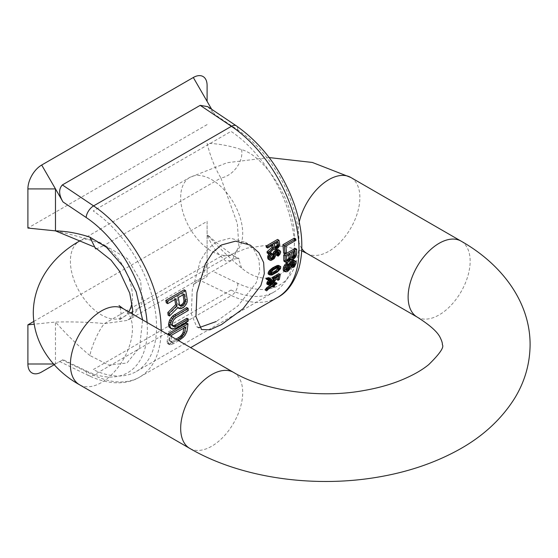 <?xml version="1.0" encoding="UTF-8"?>
<svg xmlns="http://www.w3.org/2000/svg" width="558" height="558" viewBox="0 0 558 558"><rect width="100%" height="100%" fill="white"/><g stroke="black" fill="none" stroke-linecap="round" stroke-linejoin="round"><path stroke-width="0.42" stroke-dasharray="2.79 2.09" d="M276.747 255.362L277.466 254.762L278.854 255.564M277.466 254.762L278.407 253.681L279.795 254.476M278.407 253.681L279.084 252.565L280.472 253.36M279.084 252.565L279.258 251.546L280.639 252.349M279.258 251.546A103.969 60.027 -120 0 0 279.174 250.675L280.562 251.47M279.174 250.675L278.861 250.11L280.249 250.912M278.861 250.11L278.296 249.684M270.839 258.228L270.086 258.305L270.888 258.766M270.086 258.305L270.937 258.863M269.556 258.068L269.249 257.51L270.637 258.312M269.249 257.51A103.969 60.027 -120 0 0 269.116 256.108L270.504 256.91M269.116 256.108L269.291 255.257L270.679 256.059M269.291 255.257L269.96 254.302L271.355 255.111M269.96 254.302L270.679 253.702L272.074 254.511M270.679 253.702A103.969 60.027 -120 0 0 270.553 252.635M166.291 302.82L174.508 298.077A103.969 60.027 60 0 1 174.787 299.555M168.104 315.186L176.726 306.593L177.688 307.66L179.376 307.89L182.145 306.684L184.726 303.601L185.723 301.404L185.863 299.262A103.969 60.027 -120 0 0 184.175 289.797M169.709 327.846L171.215 328.32L174.675 327.316L186.797 320.32A103.969 60.027 -120 0 0 186.902 318.255M173.231 325.816L172.073 325.795L170.936 324.017A103.969 60.027 -120 0 0 170.929 322.594L172.038 319.406L174.731 316.735L186.853 309.739A103.969 60.027 -120 0 0 186.728 307.542M168.111 334.612A103.969 60.027 60 0 1 167.079 341.475L167.63 343.623L168.879 343.951L172.15 342.835L178.016 339.452L183.659 334.361L185.458 330.866A103.969 60.027 -120 0 0 186.588 323.026M283.631 253.151L285.096 252.307A103.969 60.027 -120 0 0 284.503 245.332L294.519 239.542A103.969 60.027 -120 0 0 294.345 238.12M284.692 261.702L287.593 260.872L289.595 258.445L290.774 258.821L292.483 258.054L294.226 256.199L295.259 253.674A103.969 60.027 -120 0 0 295.203 248.338M283.638 270.881L285.403 270.965L286.624 270.26L288.765 267.917L289.748 265.643A103.969 60.027 -120 0 0 289.895 264.401L290.753 262.72L291.987 261.807L292.706 261.597L293.313 262.427A103.969 60.027 60 0 1 293.292 262.658M286.024 269.5L285.159 269.626L284.615 268.607A103.969 60.027 -120 0 0 284.803 266.947L286.666 264.283A103.969 60.027 -120 0 0 286.763 263.006M291.611 266.836L293.438 265.029L294.666 262.616A103.969 60.027 -120 0 0 294.777 261.576L294.206 260.328M266.264 247.201L271.397 244.237A103.969 60.027 60 0 1 271.662 245.722M267.191 253.039L272.583 248.171L274.229 248.589L275.959 247.773L277.577 246.071L278.309 243.874A103.969 60.027 -120 0 0 277.549 239.452M271.055 260.426L269.674 259.63L272.848 257.789L274.383 254.546A103.969 60.027 -120 0 0 274.285 253.492L275.624 251.414L276.866 250.884L277.71 251.519A103.969 60.027 60 0 1 277.738 251.853M268.642 259.498L269.674 259.623M271.934 275.059L270.539 274.25L274.669 272.171L277.661 269.842L279.223 267.728L279.342 265.803M268.224 274.076L270.546 274.25M266.145 279L268.719 278.372A103.969 60.027 -120 0 0 268.816 277.598M276.656 279.481L277.877 278.77A103.969 60.027 -120 0 0 278.812 273.678M266.884 284.085L268.349 284.273L270.477 283.304L272.841 281.295L274.118 279.244A103.969 60.027 -120 0 0 274.285 278.344L273.56 277.403L277.472 275.143A103.969 60.027 60 0 1 277.173 276.928M269.912 282.99L268.538 283.394L268.007 282.773A103.969 60.027 -120 0 0 268.175 281.874L270.114 279.53A103.969 60.027 -120 0 0 270.26 278.616L269.235 279.481M272.29 278.407L273.064 279.056M265.19 290.021L268.007 287.328L272.402 284.789A103.969 60.027 60 0 1 271.948 286.352L272.925 285.787A103.969 60.027 -120 0 0 273.385 284.224L275.338 283.094A103.969 60.027 -120 0 0 275.533 282.376M274.724 282.843L273.573 283.506A103.969 60.027 -120 0 0 273.873 282.348L272.897 282.913A103.969 60.027 60 0 1 272.764 283.443M241.544 149.607C243.867 161.276 233.153 175.944 220.898 178.009C214.997 168.167 210.394 156.61 207.095 143.329C218.129 143.615 229.61 145.708 241.544 149.607C265.022 155.759 298.363 205.149 294.31 245.269C292.127 280.918 262.462 286.226 241.544 267.993C229.617 258.124 218.136 246.95 207.095 234.493C210.394 243.218 214.997 250.514 220.898 256.38L104.458 323.605C99.052 329.59 91.533 346.106 89.915 355.537L108.712 365.099L126.952 363.014L139.591 347.425L142.611 319.887M89.915 355.537C77.994 345.66 66.507 334.493 55.472 322.036L55.472 363.997L54.231 364.709L62.998 359.652L86.141 370.84A9.744 6.068 115.8 0 0 88.792 375.639A9.744 6.068 115.8 0 0 93.591 375.115L62.363 360.015L59.678 361.563L88.792 375.639C110.107 385.766 128.228 384.134 139.619 377.103A103.969 60.027 60 0 1 93.591 375.115L231.431 295.531A103.969 60.027 -120 0 0 277.459 297.519M55.472 230.873C74.521 235.058 90.849 239.842 104.458 245.234L220.898 178.009L237.331 223.57L238.88 246.071L232.47 259.756L231.34 260.537L225.683 261.018L220.898 256.38L230.266 255.118L237.736 257.454M95.997 249.042L104.458 245.234L127.447 258.612L140.735 281.086L141.878 303.657L130.788 318.597L126.812 320.494L104.458 323.605C90.849 322.189 74.521 321.659 55.472 322.036L34.184 324.198M33.794 321.436L207.095 221.38L207.095 260.537A19.495 11.258 -60 0 1 193.312 284.413L207.095 276.454L207.095 221.38M241.544 267.993L238.252 257.859M41.683 371.956L62.998 359.652M207.757 106.662L214.621 114.404L211.67 109.291M207.095 85.451L207.095 101.368M207.095 124.608L27.9 228.069M193.312 284.413L207.095 276.454L207.095 260.537M199.339 327.553L196.66 326.702L191.317 313.868L192.301 289.937L200.336 260.893L207.471 249.426L216.239 241.942L230.294 238.182L245.394 242.291L254.19 249.977L259.031 259.909L259.7 271.007L256.22 282.787L237.924 305.91L216.239 321.527M175.93 298.9L174.508 298.077M187.258 300.071L185.863 299.262M187.118 302.206L185.723 301.404M186.121 304.403L184.726 303.601M184.67 306.433L183.282 305.631M183.533 307.486L182.145 306.684M181.971 308.386L180.583 307.584M180.764 308.693L179.376 307.89M178.121 307.402L176.726 306.593M179.495 304.968L178.093 304.159A103.969 60.027 -120 0 0 176.851 296.723L178.274 297.547M176.851 296.723L182.717 293.341L184.14 294.157M182.717 293.341A103.969 60.027 60 0 1 183.003 294.819M179.516 305.393L178.637 305.087L180.032 305.889M178.637 305.087L178.093 304.159M186.797 320.32L188.179 321.115M176.063 328.118L174.675 327.316M172.736 328.104L174.124 328.899M171.215 328.32L172.596 329.115M186.853 309.739L188.234 310.534M174.731 316.735L176.119 317.537M173.182 318.004L174.563 318.799M172.038 319.406L173.419 320.201M171.292 320.941L172.673 321.736M170.929 322.594L172.31 323.396M170.936 324.017L172.317 324.812M171.32 325.195L172.687 325.991M172.073 325.795L173.447 326.583M186.867 331.675L185.458 330.866M178.686 340.715L173.58 343.658L170.302 344.774L169.046 344.439L168.488 342.284A105.915 61.15 -120 0 0 169.499 335.414M171.543 336.593A105.915 61.15 60 0 1 170.832 340.931L171.536 342.459L172.568 342.41L177.325 339.927M184.733 332.666L186.149 333.482M183.659 334.361L185.082 335.184M181.782 336.502L183.205 337.325M180.053 338.015L181.483 338.839M178.016 339.452L179.446 340.275M172.15 342.835L173.58 343.658M170.281 343.658L171.704 344.481M168.879 343.951L170.302 344.774M167.63 343.623L169.046 344.439M167.135 342.828L168.551 343.644M167.079 341.475L168.488 342.284M185.423 327.183L184.028 326.381A103.969 60.027 60 0 1 183.805 328.118M175.903 339.111L172.638 340.994L174.054 341.817M172.638 340.994L171.146 341.587L172.568 342.41M171.146 341.587L170.12 341.642L171.536 342.459M170.12 341.642L170.964 341.97M169.555 341.154L169.423 340.122L170.832 340.931M169.423 340.122A103.969 60.027 -120 0 0 170.343 334.284L171.731 335.086M170.343 334.284L184.028 326.381M294.519 239.542L295.914 240.345M284.503 245.332L285.891 246.134M285.096 252.307L286.477 253.102M289.825 258.738L290.92 259.372M290.976 259.24L289.595 258.445M289.344 259.024L290.711 259.812M288.34 260.237L289.714 261.025M287.593 260.872L288.974 261.667M286.373 261.576L287.754 262.379M285.647 261.786L287.035 262.588M295.259 253.674L296.633 254.469M294.987 254.908L296.368 255.704M294.226 256.199L295.601 256.994M293.229 257.412L294.603 258.208M292.483 258.054L293.857 258.849M291.499 258.612L292.887 259.414M290.774 258.821L292.169 259.623M295.154 251.33L293.773 250.535A103.969 60.027 60 0 1 293.801 252.111M291.799 257.175L291.074 257.384L291.904 257.859M291.074 257.384L291.974 258.026M290.599 257.231L290.362 256.715L291.743 257.51M290.362 256.715A103.969 60.027 -120 0 0 290.355 252.509L291.736 253.304M290.355 252.509L293.773 250.535M286.666 260.14L285.94 260.349L286.77 260.823M285.94 260.349L286.84 260.991M285.466 260.195L285.236 259.679L286.61 260.474M285.236 259.679A103.969 60.027 -120 0 0 285.222 255.473L286.603 256.268M285.222 255.473L288.891 253.353L290.265 254.155M288.891 253.353A103.969 60.027 60 0 1 288.911 254.936M293.131 261.939L293.982 262.427M292.706 261.597L294.094 262.399M291.987 261.807L293.375 262.609M291.499 262.093L292.88 262.888M290.753 262.727L292.134 263.522M290.202 263.634L291.59 264.436M289.895 264.401L291.283 265.203M289.748 265.643L291.137 266.445M289.372 266.815L290.767 267.617M288.765 267.917L290.16 268.719M287.67 269.291L289.065 270.1M286.624 270.26L288.026 271.069M285.403 270.965L286.798 271.774M284.489 271.125L285.884 271.934M286.666 264.283L288.047 265.078M285.919 264.917L287.3 265.713M285.131 265.971L286.512 266.766M284.803 266.947L286.191 267.749M284.615 268.607L286.01 269.409M284.754 269.291L286.149 270.093M285.159 269.626L286.554 270.428M294.624 260.886L296.005 261.688M294.777 261.576L296.165 262.379M294.666 262.616L296.054 263.418M294.289 263.788L295.677 264.59M293.438 265.029L294.833 265.838M292.371 266.208L293.766 267.01M272.813 245.053L271.397 244.237M278.309 243.874L279.711 244.683M278.205 244.92L279.607 245.729M277.577 246.071L278.972 246.88M276.67 247.173L278.079 247.989M275.959 247.773L277.361 248.589M274.989 248.345L276.377 249.147M274.236 248.589L275.624 249.391M273.176 248.61L273.915 249.035M272.583 248.171L273.985 248.98M275.073 247.117L274.32 247.361L274.85 247.668L273.448 246.88A103.969 60.027 -120 0 0 272.862 243.393L274.278 244.209M272.862 243.393L276.531 241.272L277.947 242.088M276.531 241.272A103.969 60.027 60 0 1 276.789 242.758M274.32 247.361L275.178 248.094M273.776 247.285L273.448 246.88M270.672 259.407L272.046 260.202M271.892 258.696L273.281 259.498M272.848 257.789L274.243 258.591M273.776 256.534L275.164 257.336M274.215 255.557L275.596 256.359M274.383 254.546L275.771 255.348M274.285 253.492L275.673 254.295M274.473 252.823L275.868 253.625M274.906 252.014L276.301 252.816M275.624 251.414L277.019 252.216M276.112 251.135L277.5 251.937M276.866 250.884L278.247 251.686M277.41 251.135L278.798 251.93M277.71 251.519L278.086 251.742M279.53 266.626L280.911 267.428M279.223 267.728L280.604 268.531M278.428 268.949L279.816 269.744M277.661 269.842L279.035 270.637M276.656 270.728L278.03 271.523M275.91 271.307L277.284 272.102M274.669 272.171L276.057 272.967M272.471 273.441L273.859 274.243M271.258 273.985L272.653 274.787M269.591 274.501L270.979 275.303M268.9 274.452L270.281 275.247M276.126 268.154L274.745 267.352L276.203 266.668L277.584 267.47M276.203 266.668L277.647 266.473L279.035 267.275M277.64 266.466L279.495 267.477M278.107 266.675L278.351 267.359M271.327 273.197L269.912 273.413L270.818 273.929M269.912 273.413L270.839 274.013M269.458 273.211L269.263 272.555L270.651 273.35M269.263 272.555L269.556 271.613L270.937 272.409M269.556 271.613L270.065 270.846L271.439 271.641M270.065 270.846L271.558 269.354L272.932 270.142M271.565 269.354L273.036 268.342L274.41 269.137M273.036 268.342L274.745 267.352M268.719 278.372L270.107 279.174M272.925 278.588L274.327 279.398M277.877 278.77L279.293 279.586M277.472 275.143L278.867 275.952M273.56 277.403L274.961 278.205M274.173 277.738L274.975 278.198M274.285 278.344L275.687 279.153M274.118 279.244L275.526 280.06M273.727 280.13L275.136 280.946M272.841 281.295L274.25 282.111M271.767 282.299L273.183 283.115M270.477 283.304L271.892 284.12M269.5 283.862L270.916 284.678M268.349 284.273L269.758 285.089M267.463 284.399L268.872 285.215M270.114 279.53L271.516 280.332M269.089 280.395L270.49 281.204M268.524 281.134L269.926 281.936M268.175 281.874L269.577 282.683M268.007 282.773L269.416 283.583M268.14 283.227L269.542 284.043M268.538 283.394L269.521 283.959M266.619 288.605L268.056 289.435M267.61 290.286L266.173 289.456M273.573 283.506L275.003 284.329M275.338 283.094L276.768 283.917M273.385 284.224L274.815 285.047M272.925 285.787L274.369 286.617M272.402 284.789L273.832 285.612M268.007 287.328L269.437 288.151M267.233 287.893L268.663 288.723M231.061 290.027L93.221 369.612A97.469 56.274 -120 0 0 136.368 371.475A97.469 56.274 -120 0 0 152.327 296.968A97.469 56.274 -120 0 0 93.221 210.966L231.061 131.381A97.469 56.274 60 0 1 290.167 217.383A97.469 56.274 60 0 1 274.208 291.89A97.469 56.274 60 0 1 231.061 290.027M161.143 330.587A103.969 60.027 60 0 1 139.619 377.103L190.662 347.634M86.141 370.84A94.218 54.398 -120 0 0 147.096 322.475M214.621 272.109L237.771 283.297A94.218 54.398 -120 0 0 298.99 241.97A94.218 54.398 -120 0 0 237.771 129.937L214.621 114.404M237.771 129.937A9.744 5.155 123.9 0 0 236.306 125.829M237.771 283.297A9.744 6.068 -64.2 0 1 231.431 295.531L200.203 280.43M53.589 363.997L55.472 363.997M80.345 240.658A43.859 25.326 60 0 1 113.832 253.458A43.859 25.326 60 0 1 132.434 297.009A43.859 25.326 60 0 1 131.988 302.792M128.717 311.866A43.859 25.326 60 0 1 123.346 317.09A43.859 25.326 60 0 1 89.545 305.338A43.859 25.326 60 0 1 70.399 261.2A43.859 25.326 60 0 1 79.487 241.119M269.186 157.572L227.169 162.706L189.762 177.451A43.859 25.326 60 0 0 180.673 197.532A43.859 25.326 -120 0 0 199.82 241.677A43.859 25.326 -120 0 0 233.621 253.423A43.859 25.326 -120 0 0 242.709 233.349A43.859 25.326 60 0 0 223.563 189.204A43.859 25.326 60 0 0 189.762 177.451L80.31 240.644M299.221 222A43.859 25.326 -60 0 0 297.846 233.349A43.859 25.326 120 0 0 301.808 248.582M306.928 253.423A43.859 25.326 120 0 0 340.729 241.677A43.859 25.326 120 0 0 359.875 197.532A43.859 25.326 -60 0 0 350.787 177.451M417.203 317.09A43.859 25.326 120 0 0 451.004 305.338A43.859 25.326 120 0 0 470.15 261.2A43.859 25.326 120 0 0 461.061 241.119M233.621 372.43A43.859 25.326 -60 0 1 242.709 392.511A43.859 25.326 -60 0 1 223.563 436.656A43.859 25.326 -60 0 1 189.762 448.402M123.346 308.769A43.859 25.326 -60 0 1 132.434 328.843A43.859 25.326 -60 0 1 113.288 372.988A43.859 25.326 -60 0 1 79.487 384.734M95.83 247.815L93.277 246.545M132.448 314.021L131.311 317.711L126.819 320.487M237.61 258.494C227.524 251.623 217.355 243.623 207.095 234.493M231.34 260.53L130.781 318.583M237.373 257.998L239.166 259.024C240.024 258.626 233.467 258.438 232.463 259.756M196.66 326.702L201.55 329.52M245.394 242.291L250.284 245.108M301.718 250.891L285.333 246.455L265.643 245.401L246.936 248.191L233.621 253.423L132.623 311.734M130.558 312.926L123.346 317.09L119.035 320.271C119.81 319.839 120.472 317.39 121.009 312.926C120.472 308.469 119.81 306.021 119.035 305.582M274.208 291.89L136.368 371.475"/><path stroke-width="0.84" d="M271.948 253.444L270.553 252.641L269.598 253.381L270.979 254.183L271.948 253.444A105.915 61.15 60 0 1 272.067 254.511L270.504 256.91A105.915 61.15 60 0 1 270.637 258.312L271.467 259.1M270.888 258.766L271.481 259.107L272.953 258.598L274.306 256.192A105.915 61.15 -120 0 0 274.208 255.139L274.794 253.311L276.649 251.295L278.63 250.34L279.684 250.486L280.562 251.47A105.915 61.15 60 0 1 280.639 252.349L279.795 254.476L278.128 256.157A105.915 61.15 -120 0 0 278.051 255.118L279.188 253.367A105.915 61.15 -120 0 0 279.098 252.321L278.254 251.686M274.243 258.591L271.055 260.426L270.03 260.3L269.172 259.156A105.915 61.15 -120 0 0 269.04 257.754L269.828 255.424L270.986 254.183M278.247 251.686L276.301 252.816L275.673 254.295A105.915 61.15 60 0 1 275.771 255.348L274.229 258.591M278.051 255.118L276.67 254.322A103.969 60.027 60 0 1 276.747 255.362L278.128 256.157M278.63 250.34L277.228 249.538L278.296 249.684L279.684 250.486M277.228 249.538L276.238 249.928L277.633 250.73M276.238 249.928L275.261 250.493L276.649 251.295M275.261 250.493L274.299 251.233L275.687 252.035M274.299 251.233L273.406 252.509L274.794 253.311M273.406 252.509L272.995 253.492L274.383 254.295M272.995 253.492L272.82 254.343L274.208 255.139M272.82 254.343A103.969 60.027 60 0 1 272.918 255.39L274.306 256.192M272.918 255.39L272.729 256.234L274.118 257.029M272.953 258.598L271.579 257.803L272.29 257.036L273.671 257.831M272.729 256.234L272.283 257.036M271.579 257.803L270.839 258.228L272.227 259.024M270.839 258.228L270.086 258.305M221.491 324.554L243.016 308.748L260.879 285.522L264.304 273.664L263.634 262.539L258.87 252.662L250.284 245.108L235.518 241.154L221.491 244.976L212.612 252.488L205.33 263.878L196.974 292.594L195.935 316.567L201.55 329.52L209.961 329.82L221.491 324.554M185.612 290.627L184.175 289.797L165.796 300.413A103.969 60.027 60 0 1 166.291 302.82L167.714 303.643A105.915 61.15 -120 0 0 167.226 301.236L185.612 290.627A105.915 61.15 60 0 1 187.258 300.071L187.118 302.206L186.121 304.403L183.533 307.486L180.764 308.693L179.083 308.462L178.121 307.402L169.493 315.988A105.915 61.15 -120 0 0 169.22 313.352L177.039 305.554A105.915 61.15 -120 0 0 175.93 298.9L167.714 303.643M174.787 299.555A103.969 60.027 60 0 1 175.637 304.745L167.825 312.55A103.969 60.027 60 0 1 168.104 315.186L169.493 315.988M188.109 308.344L186.728 307.542L172.673 316.037L169.667 320.034L168.586 323.954A103.969 60.027 60 0 1 168.593 325.37L168.962 326.904L171.09 328.641L169.974 326.165A105.915 61.15 -120 0 0 169.96 324.749L171.048 320.836L174.054 316.839L188.109 308.344A105.915 61.15 60 0 1 188.234 310.534L176.119 317.537L173.419 320.201L172.31 323.389A105.915 61.15 60 0 1 172.317 324.812L173.447 326.583L176.161 326.053L188.283 319.05A105.915 61.15 60 0 1 188.179 321.115L176.063 328.118L172.596 329.115L171.09 328.641M188.283 319.05L186.902 318.255L174.78 325.258L172.073 325.795M169.499 335.414A105.915 61.15 -120 0 0 169.597 334.437L187.976 323.828L186.588 323.026L168.209 333.635A103.969 60.027 60 0 1 168.111 334.612M282.857 244.746A103.969 60.027 60 0 1 283.631 253.151L285.012 253.953A105.915 61.15 -120 0 0 284.252 245.555L295.74 238.922L294.345 238.12L282.857 244.746L284.252 245.555M296.584 249.133L295.203 248.338L283.715 254.971A103.969 60.027 60 0 1 283.771 260.307L283.987 261.256L286.073 262.497L285.152 261.102A105.915 61.15 -120 0 0 285.096 255.766L296.584 249.133A105.915 61.15 60 0 1 296.633 254.469L295.607 256.994L293.857 258.849L292.169 259.623L290.976 259.24L288.974 261.667L287.035 262.588L286.073 262.497M293.292 262.658A103.969 60.027 60 0 1 293.173 263.669L291.785 265.608A103.969 60.027 60 0 1 291.611 266.836L293.006 267.638A105.915 61.15 -120 0 0 293.18 266.41L291.785 265.608M288.144 263.808L286.756 263.006L285.773 263.788L284.503 265.127L283.338 267.791A103.969 60.027 60 0 1 283.15 269.458L283.638 270.881L285.033 271.683L284.538 270.26A105.915 61.15 -120 0 0 284.726 268.593L285.884 265.929L288.144 263.808A105.915 61.15 60 0 1 288.054 265.078M288.047 265.078L286.191 267.749A105.915 61.15 60 0 1 286.01 269.409L286.554 270.428L287.231 270.414L288.751 269.158L289.672 267.296A105.915 61.15 -120 0 0 289.811 266.047L291.75 262.539L293.717 261.193L295.594 261.13L293.299 260.049L292.336 260.398L290.369 261.744L288.423 265.245A103.969 60.027 60 0 1 288.284 266.494L287.363 268.356L286.024 269.5M278.965 240.275L277.549 239.452L266.061 246.085A103.969 60.027 60 0 1 266.264 247.201L267.68 248.017A105.915 61.15 -120 0 0 267.477 246.901L278.965 240.275A105.915 61.15 60 0 1 279.711 244.683L279.607 245.729L278.072 247.982M271.662 245.722A103.969 60.027 60 0 1 271.927 247.361L267.017 251.777A103.969 60.027 60 0 1 267.191 253.039L268.586 253.848A105.915 61.15 -120 0 0 268.412 252.586L273.329 248.171A105.915 61.15 -120 0 0 272.813 245.053L267.68 248.017M277.738 251.853A103.969 60.027 60 0 1 277.807 252.572L276.67 254.322M269.598 253.381L268.44 254.615L267.652 256.952A103.969 60.027 60 0 1 267.784 258.354L270.03 260.3M276.391 267.198L279.3 266.152L280.723 266.605L277.926 265.357L272.813 267.666L269.109 270.923L268.342 272.158L268.224 274.076L269.612 274.878L269.723 272.953L271.244 270.811L276.391 267.198L275.017 266.396M270.205 278.4L268.816 277.598L266.236 278.219A103.969 60.027 60 0 1 266.145 279L267.533 279.802A105.915 61.15 -120 0 0 267.624 279.021L270.205 278.4A105.915 61.15 60 0 1 270.107 279.174L267.533 279.802M280.207 274.48L278.812 273.678L272.457 277.347A103.969 60.027 60 0 1 272.29 278.407L273.692 279.216A105.915 61.15 -120 0 0 273.852 278.149L280.207 274.48A105.915 61.15 60 0 1 279.293 279.586L278.065 280.297A105.915 61.15 -120 0 0 278.867 275.952L274.961 278.205L275.687 279.153A105.915 61.15 60 0 1 275.526 280.06L274.25 282.111L271.892 284.12L268.872 285.215L268.196 284.287A105.915 61.15 -120 0 0 268.356 283.387L269.584 281.309L271.655 279.418A105.915 61.15 60 0 1 271.516 280.332L269.577 282.683A105.915 61.15 60 0 1 269.416 283.583L269.946 284.203L271.321 283.806L273.364 282.229L274.306 280.765A105.915 61.15 -120 0 0 274.466 279.865L273.692 279.216M277.173 276.928A103.969 60.027 60 0 1 276.656 279.481L278.065 280.297M269.388 279.349L266.954 282.578A103.969 60.027 60 0 1 266.787 283.478L266.884 284.085L268.293 284.894M271.655 279.418L270.17 278.686M272.925 278.588L273.064 279.056A103.969 60.027 60 0 1 272.897 279.949L271.16 282.132L269.207 283.262M272.764 283.443A103.969 60.027 60 0 1 272.597 284.071L266.654 287.747L265.19 290.021L266.626 290.851L269.137 287.719L274.027 284.894A105.915 61.15 -120 0 0 274.313 283.736L275.289 283.171A105.915 61.15 60 0 1 275.003 284.329L276.956 283.199A105.915 61.15 60 0 1 276.768 283.917L274.815 285.047A105.915 61.15 60 0 1 274.369 286.617L273.385 287.182A105.915 61.15 -120 0 0 273.832 285.612L269.437 288.151L266.626 290.851M276.956 283.199L275.533 282.376L274.724 282.843M142.611 319.887L136.194 291.876L123.123 266.361L106.508 247.306L89.915 237.143L95.599 248.826M147.096 322.475A94.218 54.398 -120 0 0 86.141 217.481L62.998 201.947L55.472 188.911L55.472 230.873C66.5 231.158 77.98 233.251 89.915 237.143M34.184 324.198L27.9 324.84L33.794 321.436M211.67 109.291L207.095 101.368L207.095 85.451A19.495 11.258 -60 0 0 193.312 77.492L41.683 165.035L55.472 188.911L27.9 188.911A19.495 11.258 -60 0 1 41.683 165.035M27.9 188.911L27.9 228.069L55.472 230.873L93.277 246.545M62.998 201.947C58.757 194.749 58.541 189.078 62.363 184.928L200.203 105.35L207.757 106.662M27.9 324.84L27.9 363.997L53.589 363.997M41.683 371.956L54.231 364.709L41.683 371.956A19.495 11.258 -60 0 1 27.9 363.997M216.239 321.527L199.339 327.553M175.637 304.745L177.039 305.554M184.14 294.157L178.274 297.547A105.915 61.15 60 0 1 179.495 304.968L180.904 306.202L182.124 305.903L184.426 304.166L185.361 301.585A105.915 61.15 -120 0 0 184.14 294.157M167.226 301.236L165.796 300.413M179.083 308.462L177.8 307.723M169.22 313.352L167.825 312.55M183.003 294.819A103.969 60.027 60 0 1 183.959 300.776L185.361 301.585M183.959 300.776L183.721 302.15L185.116 302.952M183.721 302.15L183.031 303.364L184.426 304.166M183.031 303.364L181.901 304.424L183.296 305.226M181.901 304.424L180.729 305.1L182.124 305.903M179.857 305.596L180.904 306.202M180.729 305.1L179.516 305.393M168.962 326.904L170.343 327.699M168.593 325.37L169.967 326.165M168.586 323.954L169.96 324.749M168.934 321.931L170.316 322.733M169.667 320.034L171.048 320.836M171.153 317.676L172.534 318.472M172.673 316.037L174.047 316.832M174.612 314.545L175.986 315.34M173.231 325.816L174.605 326.604M174.78 325.258L176.161 326.053M187.976 323.828A105.915 61.15 60 0 1 186.867 331.675L185.082 335.184L183.205 337.325L178.686 340.715M177.325 339.927L181.559 337.213L184.517 333.028A105.915 61.15 -120 0 0 185.423 327.183L171.731 335.086A105.915 61.15 60 0 1 171.543 336.593M168.209 333.635L169.597 334.437M183.805 328.118A103.969 60.027 60 0 1 183.115 332.219L184.517 333.028M183.115 332.219L182.459 333.705L183.868 334.521M182.459 333.705L181.462 335.1L182.878 335.916M181.462 335.1L180.143 336.397L181.559 337.213M180.143 336.397L178.504 337.611L179.92 338.427M178.504 337.611L175.903 339.111M295.74 238.922A105.915 61.15 60 0 1 295.914 240.345L285.891 246.134A105.915 61.15 60 0 1 286.477 253.102L285.012 253.953M294.91 256.338L295.168 255.536A105.915 61.15 -120 0 0 295.154 251.33L291.736 253.304A105.915 61.15 60 0 1 291.743 257.51L292.448 258.18L294.408 257.05L294.91 256.338L293.529 255.536L293.027 256.255L294.408 257.05M287.314 261.144L289.525 259.875L290.279 258.361A105.915 61.15 -120 0 0 290.265 254.155L286.603 256.268A105.915 61.15 60 0 1 286.61 260.474L287.314 261.144L286.77 260.823M283.987 261.256L285.368 262.051M283.771 260.307L285.152 261.102M283.715 254.971L285.096 255.766M293.801 252.111A103.969 60.027 60 0 1 293.787 254.741L295.168 255.536M293.787 254.741L293.529 255.536M293.027 256.255L292.287 256.896L293.668 257.691M292.287 256.896L291.799 257.175L293.18 257.97M291.904 257.859L292.448 258.18M288.779 260.516L287.398 259.714L286.666 260.14L288.047 260.935M288.911 254.936A103.969 60.027 60 0 1 288.898 257.566L290.279 258.361M288.898 257.559L288.639 258.361L290.027 259.156M288.639 258.361L288.137 259.072L289.525 259.875M288.137 259.072L287.398 259.714M295.594 261.13L296.165 262.379A105.915 61.15 60 0 1 296.054 263.418L294.833 265.838L293.006 267.638M293.187 266.417L294.561 264.471A105.915 61.15 -120 0 0 294.701 263.23L294.087 262.393L292.88 262.888L291.283 265.203A105.915 61.15 60 0 1 291.137 266.445L290.16 268.719L288.026 271.069L286.798 271.774L285.033 271.683M292.308 265.12L293.696 265.929M292.845 264.429L294.24 265.231M293.173 263.669L294.561 264.471M293.543 262.56L294.701 263.23M293.982 262.427L294.519 262.741M283.262 270.344L284.657 271.146M283.15 269.458L284.538 270.26M283.338 267.791L284.726 268.593M283.68 266.605L285.068 267.408M284.503 265.127L285.884 265.929M285.773 263.788L287.154 264.583M286.08 269.751L287.231 270.414M286.568 269.186L287.963 269.988M287.363 268.356L288.751 269.158M287.935 267.456L289.323 268.259M288.284 266.494L289.672 267.296M288.423 265.245L289.811 266.047M288.758 264.269L290.139 265.071M289.323 263.153L290.704 263.948M290.369 261.744L291.757 262.539M291.36 260.963L292.741 261.765M292.336 260.398L293.717 261.193M293.306 260.049L294.68 260.844M271.927 247.361L273.329 248.171M278.079 247.989L275.624 249.391L273.985 248.98L268.586 253.848M277.947 242.088L274.278 244.209A105.915 61.15 60 0 1 274.857 247.689L275.178 248.094L276.482 247.926L277.919 246.901L278.519 245.569A105.915 61.15 -120 0 0 277.947 242.088M266.061 246.085L267.477 246.901M273.915 249.035L274.578 249.419M267.017 251.777L268.412 252.586M276.789 242.758A103.969 60.027 60 0 1 277.117 244.76L278.519 245.569M277.117 244.76L276.956 245.45L278.358 246.259M276.956 245.45L276.517 246.092L277.919 246.901M276.524 246.092L275.812 246.699L277.207 247.501M275.812 246.699L275.073 247.117L276.482 247.926M274.85 247.668L275.729 248.177M275.073 247.117L274.32 247.361M268.44 254.615L269.828 255.424M267.805 255.927L269.193 256.729M267.652 256.952L269.04 257.754M267.784 258.354L269.172 259.156M268.105 259.086L269.486 259.889M278.086 251.742L279.098 252.321M277.807 252.572L279.188 253.367M277.605 253.234L278.993 254.036M277.145 253.869L278.533 254.664M272.813 267.666L274.194 268.468M280.723 266.605L280.604 268.531L277.284 272.102L271.934 275.059L269.612 274.878M279.495 267.477L277.584 267.47L272.932 270.142L270.651 273.35L271.3 274.208L272.716 273.999M278.309 267.338L275.973 270.518L271.327 273.197L272.709 273.992L277.361 271.314L279.398 269.075L279.488 267.47M276.231 265.859L277.612 266.654M276.963 265.594L278.337 266.389M277.926 265.357L279.3 266.152M278.644 265.42L280.018 266.215M268.042 273.26L269.423 274.062M268.342 272.158L269.723 272.953M269.109 270.923L270.497 271.725M269.856 270.009L271.244 270.811M270.846 269.123L272.234 269.919M271.586 268.538L272.967 269.333M278.351 267.359L279.691 268.133M278.017 268.272L279.398 269.075M277.493 269.033L278.874 269.835M275.973 270.518L277.361 271.314M274.494 271.523L275.882 272.325M272.785 272.513L274.166 273.308M270.818 273.929L271.3 274.208M271.327 273.197L270.665 273.294M266.236 278.219L267.624 279.021M272.457 277.347L273.852 278.149M274.975 278.198L275.575 278.54M266.787 283.478L268.196 284.287M266.954 282.578L268.356 283.387M267.331 281.685L268.726 282.494M268.189 280.507L269.584 281.309M269.235 279.481L270.63 280.29M269.521 283.959L269.946 284.203M269.451 283.401L270.616 284.078M269.912 282.99L271.321 283.806M270.4 282.704L271.809 283.52M271.16 282.132L272.569 282.948M271.955 281.413L273.364 282.229M272.534 280.688L273.943 281.504M272.897 279.949L274.306 280.765M273.064 279.056L274.466 279.865M265.685 289.03L267.115 289.853M266.047 288.458L267.477 289.281M266.654 287.747L268.084 288.57M267.714 286.896L269.137 287.719M272.597 284.071L274.027 284.894M273.204 283.094L274.313 283.736M273.95 282.397L275.289 283.171M272.255 286.526L273.385 287.182M207.667 106.599L236.306 125.829C262.665 144.48 281.999 170.664 294.31 204.381C302.387 227.999 303.95 249.217 298.976 268.042C294.206 282.773 287.035 292.601 277.459 297.519A103.969 60.027 -120 0 0 294.484 218.045A103.969 60.027 -120 0 0 231.431 126.31L200.203 105.35M86.141 217.481A9.744 5.155 -56.1 0 1 93.591 205.895L231.431 126.31A9.744 5.155 123.9 0 1 236.306 125.829M62.363 184.928L93.591 205.895A103.969 60.027 60 0 1 161.143 330.587M207.095 101.368L193.312 77.492M131.988 302.792A43.859 25.326 60 0 1 128.717 311.866M301.808 248.582A43.859 25.326 120 0 0 306.928 253.423L301.718 250.891M119.035 305.582L123.346 308.769A43.859 25.326 -60 0 0 89.545 320.515A43.859 25.326 -60 0 0 70.399 364.66A43.859 25.326 -60 0 0 79.487 384.734L189.762 448.402C240.603 478.018 313.742 488.355 378.924 476.95C407.04 472.103 432.506 463.656 455.307 451.603C480.891 438.156 500.645 420.432 514.56 398.426C524.729 381.853 529.912 363.962 530.1 344.76C530.191 301.641 501.447 263.948 461.061 241.119A43.859 25.326 120 0 0 427.268 252.872A43.859 25.326 120 0 0 408.121 297.009A43.859 25.326 120 0 0 417.203 317.09L306.928 253.423M189.762 448.402A43.859 25.326 -60 0 1 180.673 428.328A43.859 25.326 -60 0 1 199.82 384.183A43.859 25.326 -60 0 1 233.621 372.43C263.188 390.314 318.381 399.005 364.004 390.502C376.776 388.277 388.438 385.118 398.991 381.037C411.602 376.043 421.527 370.554 428.767 364.569C439.732 353.807 444.266 347.209 442.375 344.76C442.536 343.337 441.894 341.126 440.45 338.141C438.037 332.359 430.288 325.342 417.203 317.09M79.487 384.734C54.593 370.924 33.466 345.214 33.292 312.926C33.459 280.674 54.572 254.95 79.487 241.119A43.859 25.326 60 0 1 80.345 240.658M299.221 222A43.859 25.326 -60 0 1 350.787 177.451L312.361 162.455L269.186 157.572M277.459 297.519L190.662 347.634M96.304 248.45L111.063 260.133L119.328 270.916L129.721 293.117L132.616 309.153L132.448 314.021M132.623 311.734L130.558 312.926M80.31 240.644L79.487 241.119M461.061 241.119L350.787 177.451M123.346 308.769L233.621 372.43"/></g></svg>
